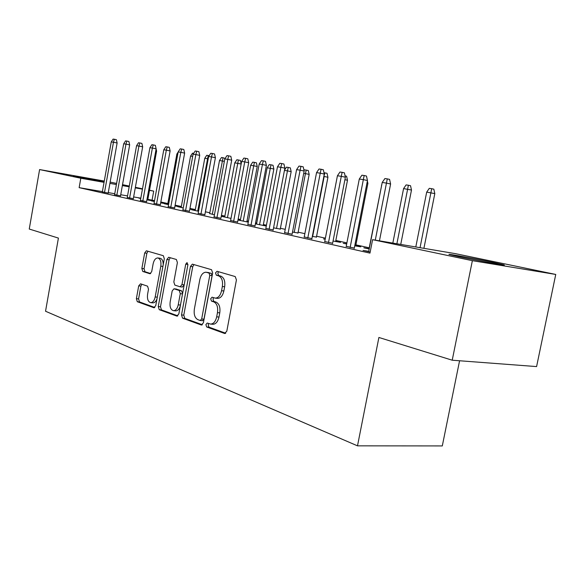 <?xml version="1.0" encoding="UTF-8"?>
<svg xmlns="http://www.w3.org/2000/svg" width="585" height="585" viewBox="0 0 585 585"><rect width="100%" height="100%" fill="white"/><g stroke="black" fill="none" stroke-linecap="round" stroke-linejoin="round"><path stroke-width="0.88" d="M205.891 324.602L206.68 326.957L224.545 333.457L226.797 331.249L236.428 279.937L235.214 276.566L217.05 271.294L215.521 272.91L216.326 275.206L218.629 275.886C221.795 277.392 223.039 280.932 222.351 286.496L221.561 290.716C220.406 295.535 218.307 298.006 215.251 298.123L212.062 297.195L210.695 298.796L211.492 301.121L213.781 301.875C216.925 303.483 218.154 307.067 217.466 312.631L216.684 316.836C215.565 321.553 213.51 323.966 210.527 324.075L207.222 323.037L205.891 324.602M208.772 323.563L208.187 324.799L208.977 327.154L225.722 333.238M218.6 271.747L217.803 273.195L218.614 275.491L220.918 276.171L218.629 275.886M213.671 297.699L212.991 299.045L213.788 301.363L216.07 302.116L213.781 301.875M104.159 181.752L73.374 175.917L104.21 181.467M493.74 262.526L503.561 264.734C510.127 266.489 477.097 260.574 458.647 256.676L449.594 254.621C443.898 253.02 475.283 258.65 493.74 262.526M140.539 283.805L138.703 285.875L136.378 298.672L137.285 301.706L153.826 307.725L155.742 305.648L164.312 258.738L163.332 255.703L146.382 250.797L144.678 252.969L141.862 268.486L142.777 271.469L150.009 273.765L151.712 271.601L153.138 263.813C154.009 260.025 155.559 258.073 157.796 257.956C160.334 258.753 161.343 261.48 160.809 266.153L155.186 296.953C154.338 300.639 152.831 302.54 150.667 302.642C148.078 301.816 147.047 299.037 147.581 294.299L148.502 289.224L147.566 286.182L140.539 283.805M102.404 191.617L79.143 187.653L369.961 253.122L372.594 239.674L455.401 253.649L555.75 274.445L472.366 260.676L372.594 239.674M79.143 187.653L80.81 178.235L39.597 169.562L104.284 181.057M555.75 274.445L536.591 366.583L452.22 360.206L378.897 337.472L357.501 445.843L45.542 311.242L58.412 238.088L29.25 229.042L39.597 169.562M452.22 360.206L472.366 260.676M181.511 314.935L182.564 318.181L201.247 324.982L203.39 322.81L212.669 272.954L211.529 269.692L192.355 264.142L190.469 266.431L181.511 314.935L183.778 315.147L184.823 318.386L202.366 324.755M176.809 316.083L159.244 309.692L158.264 306.562L166.879 259.491L168.677 257.268L176.37 259.484L177.394 262.585L173.833 281.97L174.849 285.107L180.143 286.796L181.964 284.573L185.723 264.186L187.032 262.592L187.887 264.815L178.827 313.962L176.809 316.083L177.284 316.127M357.501 445.843L442.297 445.924L459.576 360.762M114.587 194.608L120.525 195.843M160.678 202.834L163.873 203.375L160.707 202.673M154.381 201.525L151.288 200.845L154.411 201.372M140.407 200.377L146.579 201.664M189.825 209.152L190.827 209.32L189.84 209.101M183.244 207.909L177.606 206.659L181.196 207.265M168.188 206.585L174.608 207.931M214.432 214.797L209.679 213.547M198.161 213.276L204.86 214.695M248.296 222.007L246.87 221.693M237.978 220.004L248.267 222.146M238 219.916L240.347 220.304M230.607 220.523L237.605 222.015M273.561 227.865L280.266 229.064M265.839 228.384L273.158 229.964M312.332 236.435L316.441 237.042M304.229 236.947L311.907 238.629M354.744 245.81L360.806 246.833L355.746 245.715M346.664 244.025L343.249 243.272L346.708 243.828M346.225 246.314L354.298 248.106M154.55 200.626L147.866 199.361M140.809 198.161L133.636 196.94M127.545 195.902L120.722 194.739M114.748 193.715L108.262 192.611M369.237 247.806L355.907 244.874M346.89 242.892L335.834 240.464M325.392 238.168L316.595 236.238M304.858 233.656L298.138 232.179M285.224 229.342L280.412 228.282M266.438 225.21L263.389 224.545M256.727 223.075L255.586 222.827M248.435 221.254L247.016 220.94M240.493 219.514L238.168 219.002M224.867 216.077L221.452 215.324M209.825 212.772L205.401 211.799M195.324 209.584L189.964 208.406M181.335 206.512L175.12 205.145M167.844 203.543L160.831 202M370.173 252.033L363.044 250.431L368.733 251.338M369.193 249.005L363.826 247.821L369.069 248.662M324.741 241.525L332.616 243.258M333.048 241.02L340.55 242.365L335.673 241.291M325.18 239.28L323.534 238.914L325.194 239.185M284.61 232.574L292.112 234.205M292.522 232.062L297.984 232.969M247.85 224.369L255.009 225.905M266.292 225.978L263.243 225.305M255.396 223.85L266.277 226.037M255.426 223.689L256.581 223.88M214.059 216.823L220.903 218.285M221.269 216.311L231.002 218.41M221.276 216.282L224.728 216.859M182.886 209.861L189.445 211.251M198.534 211.287L191.478 209.722L195.178 210.351M154.038 203.419L160.334 204.743M174.974 205.935L177.116 206.293L174.995 205.825M168.538 204.655L164.217 203.704L167.705 204.289M127.267 197.445L133.314 198.703M146.908 199.843L151.084 200.553L147.778 199.821M140.744 198.512L138.799 198.081L140.758 198.417M102.353 191.88L108.181 193.079M149.511 190.257L153.709 191.127L149.489 190.381M142.44 189.13L135.267 187.865M129.183 186.79L122.367 185.584M116.393 184.531L109.907 183.383M104.05 182.345L80.81 178.235M110.141 182.096L116.59 183.434M122.528 184.663L129.314 186.067M135.369 187.324L142.499 188.801M152.085 200.085L153.709 191.127M210.527 324.075L212.83 324.28C215.814 324.17 217.869 321.757 218.987 317.055L216.684 316.836M216.07 302.116C219.221 303.725 220.457 307.3 219.77 312.851L218.987 317.055M215.251 298.123L217.547 298.372C220.603 298.255 222.709 295.791 223.865 290.979L221.561 290.716M220.918 276.171C224.092 277.678 225.335 281.209 224.647 286.767L223.865 290.979M193.964 264.595L192.721 266.716L183.778 315.147M200.187 320.485L201.679 318.964L209.788 275.323L209.006 273.041L206.015 272.222C203.017 272.354 200.947 274.804 199.829 279.579L194.359 309.092C193.679 314.481 194.842 317.999 197.847 319.644L200.187 320.485M202.468 320.69L203.96 319.176L201.679 318.964M206.212 272.252L211.28 273.327L212.07 275.601L203.96 319.176M177.855 315.856L161.475 309.904L159.244 309.692M170.279 257.714L169.102 259.784L160.495 306.774L161.475 309.904M182.191 287.008L184.129 285.195M170.147 302.028C169.606 306.935 170.71 309.816 173.474 310.679C175.763 310.577 177.343 308.631 178.228 304.844L180.282 293.677L179.251 290.496L173.964 288.785L172.18 290.979L170.147 302.028M173.474 310.679L175.727 310.891C177.847 310.84 179.39 309.099 180.355 305.67M182.593 293.546L181.496 290.745L179.251 290.496M176.034 289.034L181.496 290.745M150.667 302.642L152.882 302.862C154.615 302.869 155.983 301.524 156.992 298.811M163.222 264.72C163.208 260.917 162.133 258.753 160.005 258.248L157.95 257.978M147.983 251.243L146.872 253.261L144.056 268.756L144.978 271.733L150.681 273.553M141.855 284.252L140.897 286.123L138.579 298.898L139.486 301.926L154.82 307.491M426.692 192.114L429.31 188.341L431.693 188.699L433.829 189.167L434.816 193.598L426.692 192.114L415.796 246.965M431.693 188.699L420.045 247.682M434.816 193.598L423.913 248.333M379.446 240.83L390.604 183.997L386.458 183.098L375.285 240.128M382.217 182.462L384.915 178.542L387.277 178.886L386.458 183.098L382.217 182.462L368.667 251.689M387.277 178.886L389.573 179.39L390.604 183.997M403.577 188.589L406.122 184.904L408.396 185.24L410.524 185.708L411.489 190.037L403.577 188.589L392.827 243.089M408.396 185.24L396.886 243.769M411.489 190.037L400.74 244.42M381.669 185.248L369.011 248.961M381.486 185.218L381.756 184.831M354.232 248.442L367.46 180.524L363.336 179.632L350.13 247.543M359.292 179.032L361.918 175.2L364.17 175.529L363.336 179.632L359.292 179.032L346.159 246.651M364.17 175.529L366.459 176.034L367.46 180.524M332.558 243.579L345.384 177.218L341.289 176.334L328.477 242.695M337.428 175.756L339.98 172.019L342.123 172.326L341.289 176.334L337.428 175.756L324.682 241.839M342.123 172.326L344.404 172.824L345.384 177.218M367.365 181.021L367.892 183.376L355.687 246.007M367.892 183.376L366.949 183.171M345.084 175.88L346.576 176.202L347.483 180.253L335.622 241.561M347.483 180.253L344.901 179.705M311.849 238.936L324.302 174.052L320.229 173.182L307.79 238.058M316.543 172.633L319.03 168.977L321.077 169.27L320.229 173.182L316.543 172.633L304.171 237.247M321.077 169.27L323.344 169.767L324.302 174.052M292.054 234.49L304.156 171.032L300.105 170.176L288.025 233.634M296.58 169.643L299.001 166.067L300.961 166.352L300.105 170.176L296.58 169.643L284.559 232.859M300.961 166.352L303.213 166.835L304.156 171.032M324.002 172.707L327.037 173.299L327.929 177.27L324.17 176.473L312.646 236.508M324.953 172.846L323.849 176.421M327.929 177.27L316.39 237.305M273.107 230.241L284.873 168.144L280.851 167.295L269.107 229.393M277.473 166.784L279.835 163.288L281.714 163.559L280.851 167.295L277.473 166.784L265.787 228.655M281.714 163.559L283.944 164.034L284.873 168.144M304.003 170.367L304.39 169.796L308.295 170.513L309.173 174.403L305.436 173.613L294.211 232.435M306.226 170.067L305.436 173.613L303.71 173.35M309.173 174.403L297.94 233.218M254.958 226.168L266.402 165.372L262.416 164.531L250.987 225.335M259.177 164.049L261.48 160.619L263.279 160.882L262.416 164.531L259.177 164.049L247.806 224.625M263.279 160.882L265.495 161.358L266.402 165.372M284.507 170.074L286.489 167.135L290.306 167.837L291.169 171.646L287.454 170.871L276.522 228.523M288.244 167.398L287.454 170.871L284.442 170.41M291.169 171.646L280.222 229.298M267.14 167.771L269.29 164.582L270.979 164.831L273.027 165.27L273.868 169.006L267.14 167.771L256.537 224.106M270.979 164.831L259.528 224.764M273.868 169.006L263.199 225.532M250.651 165.255L252.749 162.125L254.373 162.367L256.405 162.798L257.239 166.462L250.651 165.255L240.303 220.516M254.373 162.367L243.184 221.152M257.239 166.462L246.833 221.905M241.152 164.005L234.782 162.835L224.684 217.064M234.782 162.835L236.837 159.763L238.402 159.998L227.455 217.678M238.402 159.998L240.42 160.422L241.188 163.822M224.347 161.358L219.507 160.502L209.642 213.744M219.507 160.502L221.51 157.489L223.017 157.709L212.311 214.329M223.017 157.709L225.101 158.462M208.209 158.82L204.779 158.257L195.149 210.534M204.779 158.257L206.746 155.296L208.202 155.508L197.715 211.105M208.202 155.508L209.152 155.712M192.692 156.407L190.578 156.085L181.167 207.448M190.578 156.085L192.509 153.182L193.642 153.35M177.76 154.133L176.882 153.994L167.676 204.465M176.882 153.994L178.125 152.107M237.561 222.263L248.698 162.718L244.742 161.891L233.612 221.444M241.634 161.423L243.886 158.067L245.612 158.316L244.742 161.891L241.634 161.423L230.563 220.764M245.612 158.316L247.806 158.784L248.698 162.718M220.859 218.519L231.711 160.173L227.784 159.354L216.947 217.715M224.801 158.908L227.002 155.61L228.655 155.851L227.784 159.354L224.801 158.908L214.015 217.057M228.655 155.851L230.841 156.319L231.711 160.173M204.823 214.922L215.397 157.731L211.499 156.919L200.94 214.132M208.64 156.487L210.783 153.255L212.377 153.489L211.499 156.919L208.64 156.487L198.125 213.496M212.377 153.489L214.541 153.95L215.397 157.731M189.401 211.463L199.719 155.376L195.858 154.572L185.555 210.68M193.101 154.162L195.2 150.996L196.736 151.215L195.858 154.572L193.101 154.162L182.849 210.081M196.736 151.215L198.878 151.669L199.719 155.376M174.571 208.143L184.633 153.116L180.809 152.319L170.754 207.368M178.162 151.924L180.217 148.817L181.686 149.036L180.809 152.319L178.162 151.924L168.151 206.79M181.686 149.036L183.814 149.482L184.633 153.116M160.297 204.94L170.118 150.945L166.33 150.155L156.509 204.18M163.778 149.775L165.789 146.725L167.208 146.93L166.33 150.155L163.778 149.775L154.001 203.617M167.208 146.93L169.314 147.369L170.118 150.945M146.542 201.854L156.144 148.846L152.378 148.071L142.791 201.108M149.921 147.698L151.888 144.707L153.255 144.904L152.378 148.071L149.921 147.698L140.371 200.567M153.255 144.904L155.347 145.343L156.144 148.846M133.285 198.885L142.667 146.828L138.938 146.06L129.563 198.147M136.568 145.702L138.499 142.762L139.815 142.952L138.938 146.06L136.568 145.702L127.23 197.62M139.815 142.952L141.884 143.383L142.667 146.828M120.495 196.019L129.665 144.875L125.972 144.115L116.81 195.288M123.691 143.778L125.578 140.89L126.85 141.073L125.972 144.115L123.691 143.778L114.558 194.783M126.85 141.073L128.897 141.497L129.665 144.875M156.122 148.948L156.605 151.084L147.749 199.982M156.605 151.084L155.764 150.915M108.152 193.255L117.124 142.996L113.461 142.243L104.496 192.531M111.252 141.914L113.11 139.076L114.331 139.252L113.461 142.243L111.252 141.914L102.324 192.048M114.331 139.252L116.364 139.676L117.124 142.996M208.977 327.154L206.68 326.957M218.614 275.491L216.326 275.206M213.788 301.363L211.492 301.121M219.77 312.851L217.466 312.631M224.647 286.767L222.351 286.496M225.137 333.508L224.545 333.457M192.721 266.716L190.469 266.431M201.781 325.026L201.247 324.982M184.823 318.386L182.564 318.181M212.07 275.601L209.788 275.323M211.28 273.327L209.006 273.041M208.911 272.625L206.629 272.339M160.495 306.774L158.264 306.562M169.102 259.784L166.879 259.491M184.202 284.829L181.964 284.573M187.931 264.471L185.723 264.186M180.465 305.07L178.228 304.844M182.52 293.919L180.282 293.677M176.414 289.07L174.169 288.822M157.292 297.173L155.186 296.953M162.915 266.416L160.809 266.153M144.978 271.733L142.777 271.469M144.056 268.756L141.862 268.486M146.872 253.261L144.678 252.969M154.257 307.761L153.826 307.725M139.486 301.926L137.285 301.706M138.579 298.898L136.378 298.672M140.897 286.123L138.703 285.875M202.651 320.734L200.362 320.522M182.388 287.052L180.143 286.796M176.209 289.034L173.964 288.785"/></g></svg>
